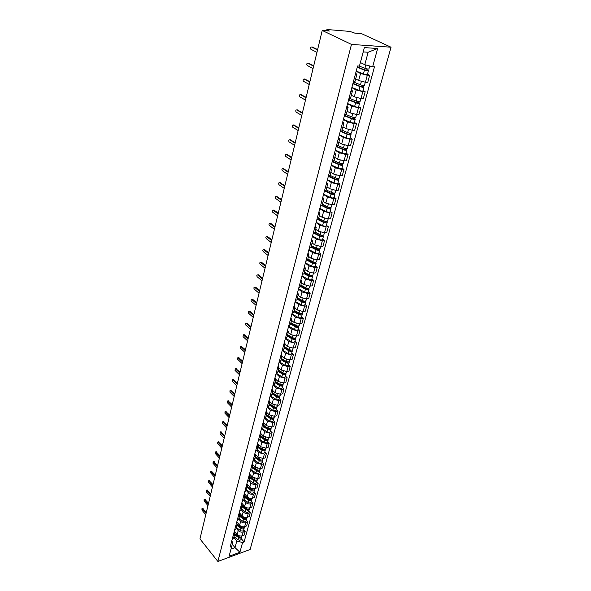 <?xml version="1.0" encoding="UTF-8"?>
<svg xmlns="http://www.w3.org/2000/svg" width="591" height="591" viewBox="0 0 591 591"><rect width="100%" height="100%" fill="white"/><g stroke="black" fill="none" stroke-linecap="round" stroke-linejoin="round"><path stroke-width="0.89" d="M326.572 30.813L326.845 29.676L327.599 29.565L349.85 31.412L354.814 33.126L361.566 33.68L391.043 47.221L351.482 44.406L217.88 561.45L199.957 538.896L322.221 30.459L351.482 44.406M217.88 561.45L250.111 549.497L391.043 47.221M326.845 29.676L327.325 30.06L327.133 30.858M322.221 30.459L329.401 31.042L327.325 30.06M234.361 531.117L237.154 534.449C238.572 535.86 240.249 536.318 242.17 535.823L244.135 535.121L245.191 531.25L243.226 531.944C241.298 532.432 239.621 531.974 238.195 530.57L236.252 528.273M232.174 539.391L233.704 537.876L234.738 533.983L233.201 535.49M243.78 529.595L245.191 531.25M234.139 531.959L234.738 533.983M236.799 521.919L239.621 525.236C241.054 526.647 242.738 527.106 244.667 526.618L246.639 525.931L247.71 522.008L245.738 522.688C243.802 523.168 242.111 522.71 240.67 521.306L238.712 519.016M234.62 530.134L236.156 528.635L237.205 524.682L235.669 526.175M246.284 520.353L247.71 522.008M236.599 522.673L237.205 524.682M239.266 512.596L242.118 515.899C243.566 517.302 245.258 517.768 247.201 517.295L249.188 516.615L250.274 512.633L248.286 513.306C246.336 513.778 244.637 513.313 243.189 511.909L241.209 509.634M237.109 520.745L238.653 519.26L239.717 515.256L238.173 516.741M248.833 510.986L250.274 512.633M239.096 513.254L239.717 515.256M241.771 503.14L244.652 506.435C246.115 507.832 247.821 508.297 249.771 507.832L251.766 507.167L252.867 503.126L250.872 503.791C248.914 504.249 247.201 503.783 245.738 502.387L243.736 500.119L242.184 501.574M239.628 511.23L241.172 509.76L242.251 505.697L240.707 507.159M251.411 501.486L252.867 503.126M241.623 503.709L242.251 505.697L246.314 508.688C247.843 509.494 248.922 509.376 249.55 508.349L249.683 507.861M244.312 493.551L247.223 496.832C248.7 498.22 250.414 498.693 252.379 498.235L254.381 497.585L255.497 493.492L253.495 494.135C251.53 494.586 249.801 494.12 248.323 492.724L246.299 490.464M254.027 491.86L255.497 493.492M244.186 494.024L244.829 496.004L243.278 497.452M246.89 483.822L249.83 487.095C251.323 488.476 253.051 488.949 255.024 488.506L257.033 487.863L258.171 483.711L256.154 484.347C254.174 484.79 252.438 484.317 250.946 482.928L248.892 480.66M244.777 491.786L246.336 490.345L247.444 486.164L245.893 487.597M256.679 482.086L258.171 483.711M246.787 484.199L247.444 486.164M249.505 473.96L252.475 477.21L257.706 478.636L259.722 478.008L260.875 473.797L258.851 474.418L253.605 472.992L251.507 470.717M247.415 481.85L248.966 480.424L250.096 476.191L248.538 477.602M259.375 472.179L260.875 473.797M249.432 474.233L250.096 476.191M252.15 463.95L255.157 467.193L260.424 468.626L262.456 468.006L263.623 463.736L261.591 464.341L256.302 462.908L254.16 460.611M250.082 471.766L251.64 470.362L252.785 466.063L251.227 467.459M262.108 462.125L263.623 463.736M252.106 464.12L252.785 466.063M254.839 453.799L257.875 457.02L263.187 458.468L265.226 457.862L266.408 453.526L264.369 454.124L259.043 452.676L256.841 450.357M252.793 461.541L254.359 460.153L255.519 455.787L253.953 457.168M264.879 451.923L266.408 453.526M254.824 453.866L255.519 455.787M257.942 443.885L260.638 446.707L265.987 448.155L268.033 447.572L269.237 443.169L267.184 443.752L261.82 442.297L259.545 439.933M255.541 451.162L257.107 449.795L261.385 452.721C262.988 453.519 264.103 453.437 264.731 452.462L265.3 449.478M267.686 441.573L269.237 443.169M257.58 443.457L258.289 445.363L256.716 446.722M260.956 433.683L263.446 436.232L268.831 437.695L270.892 437.126L272.111 432.656L270.043 433.225L264.642 431.762L262.286 429.354M258.333 440.627L259.907 439.283L261.096 434.784L259.523 436.121M270.538 431.068L272.111 432.656M260.38 432.885L261.096 434.784M263.911 423.208L266.29 425.609L271.712 427.079L273.781 426.525L275.022 421.989L272.946 422.543L267.501 421.065L265.049 418.605M261.163 429.93L262.736 428.608L263.955 424.043L262.374 425.357M273.434 420.415L275.022 421.989M263.224 422.166L263.955 424.043M266.859 412.525L269.171 414.823L274.645 416.308L276.721 415.761L277.977 411.159L275.894 411.698L270.405 410.213L267.841 407.687M264.037 419.078L265.618 417.778L266.851 413.139L265.27 414.439M276.374 409.593L277.977 411.159M266.105 411.277L266.851 413.139M269.821 401.658L272.104 403.875L277.615 405.367L279.706 404.842L280.976 400.166L278.886 400.691L273.36 399.198L270.663 396.591M266.955 408.056L268.543 406.778L269.791 402.072L268.203 403.343M279.358 398.615L280.976 400.166M269.031 400.225L269.791 402.072M272.813 390.592L275.081 392.764L280.629 394.263L282.734 393.754L284.027 389.011L281.922 389.513L276.352 388.006L273.515 385.317M269.924 396.871L271.505 395.608L272.776 390.836L271.188 392.084M282.387 387.467L284.027 389.011M272.008 389.011L272.776 390.836M275.827 379.341L278.095 381.476L283.695 382.99L285.808 382.495L287.123 377.679L285.002 378.166L279.388 376.652L276.389 373.852M272.931 385.509L274.52 384.268L275.812 379.422L274.217 380.648M285.46 376.142L287.123 377.679M275.022 377.612L275.812 379.422M278.871 367.905L281.168 370.018L286.805 371.54L288.925 371.059L290.262 366.169L288.135 366.642L282.476 365.12L279.284 362.194M275.99 373.963L277.585 372.758L278.893 367.831L277.297 369.028M288.585 364.647L290.262 366.169M278.088 366.043L278.893 367.831M281.959 356.284L284.278 358.382L289.967 359.912L292.094 359.454L293.454 354.489L291.319 354.932L285.616 353.403L282.239 350.374M279.092 362.246L280.688 361.057L282.018 356.055L280.422 357.23M291.755 352.975L293.454 354.489M281.198 354.29L282.018 356.055M285.098 344.479L287.448 346.562L293.173 348.099L295.315 347.663L296.689 342.617L294.547 343.046L288.8 341.502L285.387 338.503M282.247 350.337L283.85 349.178L285.202 344.095L283.599 345.24M294.975 341.118L296.689 342.617M284.36 342.352L285.202 344.095M288.282 332.489L290.661 334.55L296.438 336.102L298.588 335.681L299.984 330.554L297.827 330.967L292.035 329.416L288.578 326.439M285.453 338.237L287.056 337.106L288.43 331.943L286.827 333.058M298.248 329.076L299.984 330.554M287.573 330.221L288.43 331.943M291.518 320.307L293.926 322.354L299.748 323.912L301.912 323.513L303.331 318.305L301.166 318.697L295.323 317.131L291.821 314.183M288.711 325.944L290.314 324.843L291.71 319.591L290.1 320.684M301.573 316.835L303.331 318.305M290.838 317.899L291.71 319.591M294.806 307.933L297.243 309.957L303.109 311.523L305.281 311.147L306.729 305.857L304.55 306.227L298.662 304.653L295.123 301.735M292.02 313.452L293.624 312.38L295.042 307.047L293.431 308.103M304.949 304.402L306.729 305.857M294.155 305.37L295.042 307.047M298.152 295.36L300.612 297.354L306.53 298.943L308.716 298.588L310.186 293.21L307.992 293.55L302.053 291.969L298.47 289.08M295.382 300.753L296.992 299.711L298.433 294.288L296.822 295.315M308.384 291.769L310.186 293.21M297.532 292.641L298.433 294.288M301.55 282.572L304.04 284.552L310.009 286.147L312.203 285.815L313.695 280.348L311.494 280.673L305.51 279.078L301.883 276.226M298.802 287.847L300.413 286.834L301.875 281.323L300.265 282.321M311.871 278.93L313.695 280.348M300.959 279.706L301.875 281.323M305 269.585L307.527 271.542L313.54 273.145L315.749 272.835L317.264 267.28L315.055 267.575L309.012 265.972L305.34 263.15M302.274 274.726L303.892 273.744L305.384 268.144L303.767 269.104M315.417 265.876L317.264 267.28M304.439 266.548L305.384 268.144M308.509 256.376L311.065 258.311L317.131 259.922L319.347 259.641L320.891 253.99L318.667 254.263L312.58 252.645L308.864 249.867M305.813 261.377L307.431 260.439L312.447 263.135C314.301 263.911 315.535 263.941 316.133 263.231L315.653 262.286M319.022 252.601L320.891 253.99M307.985 253.177L308.945 254.743L307.327 255.667M312.078 242.953L314.663 244.859L320.787 246.484L323.011 246.225L324.577 240.478L322.346 240.729L316.207 239.096L312.44 236.356M309.403 247.814L311.029 246.905L312.565 241.113L310.947 242M322.686 239.111L324.577 240.478M311.583 239.577L312.565 241.113M315.705 229.301L318.327 231.177L324.496 232.817L326.734 232.581L328.33 226.745L326.092 226.966L319.894 225.319L316.082 222.615M313.06 234.014L314.685 233.142L316.251 227.247L314.626 228.104M326.409 225.393L328.33 226.745M315.247 225.747L316.251 227.247M319.391 215.412L322.051 217.266L328.278 218.914L330.524 218.707L332.149 212.767L329.896 212.959L323.646 211.305L319.783 208.645M316.776 219.97L318.401 219.143L319.997 213.144L318.372 213.957M330.199 211.438L332.149 212.767M318.977 211.681L319.997 213.144M323.144 201.287L325.84 203.112L332.12 204.774L334.38 204.597L336.028 198.554L333.76 198.716L327.458 197.054L323.543 194.432M320.566 205.69L322.191 204.9L323.809 198.798L322.184 199.573M334.055 197.246L336.028 198.554M322.767 197.364L323.809 198.798M326.963 186.926L329.689 188.714L336.028 190.391L338.296 190.243L339.98 184.089L337.697 184.229L331.344 182.553L327.377 179.974M324.415 191.159L326.04 190.405L327.687 184.2L326.062 184.931M337.978 182.804L339.98 184.089M326.624 182.804L327.687 184.2M330.849 172.306L333.612 174.064L340.002 175.756L342.285 175.63L343.992 169.373L341.709 169.484L335.289 167.792L331.27 165.266M328.33 176.369L329.955 175.66L331.64 169.344L330.007 170.031M341.967 168.11L343.992 169.373M330.554 167.984L331.64 169.344M334.801 157.428L337.601 159.156L344.051 160.855L346.348 160.767L348.084 154.399L345.787 154.473L339.315 152.774L335.237 150.291M332.319 161.313L333.945 160.649L335.658 154.221L334.026 154.864M346.031 153.158L348.084 154.399M334.543 152.899L335.658 154.221M338.828 142.291L341.664 143.982L348.165 145.696L350.478 145.637L352.243 139.158L349.931 139.203L343.401 137.481L339.271 135.051M336.375 145.984L338.008 145.371L339.744 138.826L338.118 139.417M350.168 137.939L352.243 139.158M338.613 137.548L339.744 138.826M342.92 126.88L345.794 128.542L352.362 130.264L354.681 130.242L356.484 123.637L354.157 123.652L347.567 121.923L343.378 119.545M340.512 130.382L342.137 129.821L343.91 123.15L342.285 123.696M354.371 122.455L356.484 123.637M342.75 121.916L343.91 123.15M347.087 111.197L350.005 112.815L356.632 114.551L358.959 114.558L360.798 107.843L358.464 107.813L351.808 106.077L347.567 103.75M344.723 114.491L346.348 113.982L348.151 107.193L346.525 107.68M358.656 106.683L360.798 107.843M346.969 105.996L348.151 107.193M351.335 95.217L354.29 96.798L360.983 98.549L363.317 98.594L365.186 91.753L362.844 91.694L356.129 89.935L351.822 87.675M349.008 98.313L350.633 97.847L352.472 90.933L350.847 91.376M363.022 90.622L365.186 91.753M351.268 89.78L352.472 90.933M355.656 78.95L358.656 80.494L365.408 82.252L367.757 82.341L369.663 75.367L367.307 75.271L360.532 73.498L356.159 71.297M353.374 81.824L355.006 81.418L356.875 74.37L355.243 74.754M367.462 74.267L369.663 75.367M355.642 73.269L356.875 74.37M232.285 544.318L235.019 547.628L236.806 540.972L233.829 537.396M231.716 541.112L232.795 542.42L231.015 549.091L235.019 547.628L239.916 552.245L229.086 556.257L232.795 542.42M360.421 62.557L364.787 64.707L368.134 52.244L363.243 51.927L359.439 66.081L357.57 65.985L230.135 547.059L231.679 546.505M359.439 66.081L364.359 47.59L377.642 48.506L372.648 66.753L364.787 64.707M236.806 540.972L242.569 542.553L244.076 542.006L374.472 66.849L372.648 66.753M242.569 542.553L239.916 552.245M241.305 538.704L244.076 542.006M229.086 556.257L231.015 549.091M368.134 52.244L377.642 48.506M363.243 51.927L364.359 47.59M202.58 508.371L206.333 512.397M206.089 513.402L201.982 508.563L201.945 510.099L205.764 514.739M234.775 533.799L239.185 537.116L240.611 537.123M234.575 534.604L238.528 537.581C240.027 538.386 241.084 538.261 241.712 537.204L241.704 536.68M234.014 536.694L237.966 539.679C239.458 540.477 240.515 540.351 241.143 539.295L241.712 537.204M237.7 535.764L238.225 536.392M234.79 533.577L238.801 536.591C240.293 537.396 241.357 537.263 241.978 536.214L242.074 535.852M204.737 499.255L208.527 503.266M208.283 504.263L204.146 499.439L204.102 500.991L207.958 505.615M206.931 490.02L210.751 494.01M210.514 494.999L206.348 490.198L206.289 491.764L210.182 496.374M209.148 480.653L213.011 484.62M212.775 485.603L208.571 480.83L208.505 482.411L212.435 486.999M237.213 524.653L241.653 527.962L243.108 527.948M237.006 525.451L240.995 528.42C242.502 529.226 243.566 529.108 244.194 528.058L244.186 527.527M236.444 527.571L240.426 530.548C241.926 531.353 242.99 531.228 243.618 530.179L244.194 528.058M239.968 526.448L240.559 527.142M237.25 524.431L241.268 527.416C242.775 528.221 243.839 528.103 244.467 527.054L244.578 526.655M239.68 515.382L244.157 518.676L245.634 518.654M239.473 516.172L243.499 519.134C245.014 519.94 246.085 519.821 246.713 518.787L246.698 518.248M238.897 518.322L242.916 521.292C244.43 522.097 245.501 521.979 246.129 520.937L246.713 518.787M242.258 516.999L242.908 517.76M239.739 515.145L243.773 518.115C245.295 518.92 246.366 518.802 246.986 517.768L247.112 517.324M242.177 505.977L246.698 509.272L248.198 509.228M241.97 506.76L246.033 509.723C247.563 510.528 248.641 510.41 249.269 509.383L249.247 508.836M241.394 508.94L245.442 511.909C246.972 512.707 248.05 512.596 248.678 511.562L249.269 509.383M244.571 507.418L245.295 508.245M211.401 471.167L215.294 475.112M215.065 476.08L210.824 471.33L210.751 472.926L214.725 477.498M213.683 461.541L217.614 465.464M217.385 466.425L213.115 461.704L213.026 463.314L217.037 467.858M244.711 496.44L249.269 499.727L250.791 499.668M244.511 497.216L248.604 500.171C250.148 500.976 251.234 500.865 251.855 499.846L251.825 499.292M243.92 499.432L248.006 502.387C249.55 503.192 250.628 503.081 251.256 502.062L251.855 499.846M246.905 497.696L247.703 498.597M244.785 496.167L248.885 499.122C250.429 499.927 251.515 499.823 252.143 498.797L252.283 498.265M247.282 486.77L251.884 490.05L253.428 489.969M247.082 487.538L251.212 490.493C252.771 491.291 253.857 491.187 254.485 490.175L254.448 489.614M246.484 489.784L250.606 492.739C252.158 493.537 253.251 493.433 253.871 492.421L254.485 490.175M249.262 487.834L250.133 488.801M247.363 486.474L251.5 489.429C253.059 490.227 254.145 490.124 254.773 489.119L254.928 488.535M215.996 451.783L219.97 455.683M219.741 456.636L215.434 451.938L215.338 453.563L219.387 458.091M218.338 441.891L222.356 445.762M222.127 446.707L217.791 442.038L217.68 443.678L221.773 448.185M220.716 431.858L224.772 435.7M224.55 436.638L220.177 431.999L220.051 433.654L224.188 438.13M223.132 421.686L227.225 425.498M227.003 426.429L222.6 421.819L222.46 423.488L226.641 427.943M225.577 411.366L229.714 415.148M229.493 416.064L225.06 411.491L224.905 413.175L229.123 417.601M228.06 400.89L232.241 404.643M232.027 405.552L227.55 401.016L227.38 402.707L231.65 407.11M230.579 390.267L234.804 393.99M234.59 394.891L230.076 390.385L229.892 392.099L234.206 396.472M233.135 379.488L237.405 383.182M237.19 384.069L232.647 379.599L232.448 381.328L236.806 385.672M249.89 476.959L254.529 480.232L256.095 480.136M249.69 477.727L253.857 480.668C255.43 481.473 256.524 481.37 257.151 480.372L257.1 479.789M249.084 480.003L253.244 482.943C254.81 483.748 255.903 483.652 256.531 482.648L257.151 480.372M251.64 477.816L252.601 478.873M249.971 476.649L254.152 479.589C255.718 480.394 256.819 480.291 257.44 479.294L257.61 478.666M252.534 467.016L257.218 470.273L258.799 470.155M252.335 467.769L256.546 470.702C258.127 471.507 259.227 471.411 259.848 470.421L259.796 469.83M251.722 470.081L255.918 473.014C257.499 473.819 258.599 473.723 259.22 472.726L259.848 470.421M254.041 467.658L255.083 468.789M252.623 466.676L256.841 469.609C258.422 470.414 259.523 470.318 260.151 469.328L260.328 468.656M255.216 456.917L259.937 460.167L261.54 460.034M255.017 457.67L259.264 460.596C260.86 461.394 261.968 461.305 262.596 460.33L262.53 459.732M254.396 460.012L258.636 462.938C260.225 463.743 261.333 463.654 261.953 462.672L262.596 460.33M256.457 457.345L257.602 458.557M255.312 456.555L259.567 459.48C261.163 460.286 262.271 460.197 262.892 459.222L263.091 458.49M257.935 446.678L262.707 449.921L264.317 449.766M257.742 447.417L262.027 450.335C263.638 451.14 264.753 451.059 265.374 450.091M258.902 446.877L260.143 448.177M258.038 446.294L262.33 449.212C263.941 450.01 265.056 449.928 265.677 448.961L265.891 448.185M260.697 436.291L265.507 439.519L267.132 439.349M260.505 437.022L264.834 439.933C266.452 440.731 267.575 440.657 268.196 439.697L268.107 439.076M259.855 439.431L264.177 442.349C265.795 443.147 266.918 443.065 267.538 442.105L268.196 439.697M261.362 436.247L262.707 437.635M260.808 435.877L265.137 438.788C266.763 439.586 267.886 439.512 268.506 438.559L268.735 437.724M263.497 425.742L268.358 428.963L269.991 428.77M263.305 426.466L267.679 429.369C269.311 430.167 270.442 430.093 271.062 429.155L270.959 428.512M262.633 428.903L267.014 431.822C268.646 432.619 269.777 432.546 270.397 431.6L271.062 429.155M263.837 425.454L265.3 426.938M263.616 425.313L267.989 428.209C269.622 429.007 270.752 428.933 271.372 427.995L271.616 427.108M266.342 415.045L271.247 418.251L272.887 418.036M266.157 415.761L270.56 418.65C272.215 419.447 273.345 419.381 273.965 418.45L273.855 417.8M265.433 418.206L269.895 421.139C271.535 421.937 272.673 421.871 273.293 420.932L273.965 418.45M266.46 414.616L267.922 416.071M266.467 414.579L270.877 417.468C272.532 418.273 273.67 418.206 274.29 417.276L274.542 416.33M269.23 404.185L274.18 407.376L275.827 407.14M269.045 404.887L273.493 407.768C275.155 408.566 276.3 408.507 276.92 407.591L276.787 406.926M268.255 407.332L272.813 410.294C274.475 411.092 275.613 411.033 276.233 410.11L276.92 407.591M269.326 403.83L270.56 405.042M269.363 403.697L273.818 406.571C275.48 407.369 276.625 407.31 277.245 406.394L277.519 405.389M235.728 368.555L240.042 372.212M239.835 373.084L235.248 368.651L235.033 370.402L239.436 374.716M238.365 357.452L242.716 361.071M242.509 361.936L237.892 357.548L237.656 359.306L242.118 363.591M241.032 346.186L245.435 349.776M245.235 350.618L240.574 346.274L240.323 348.055L244.829 352.302M243.743 334.75L244.349 334.757L248.198 338.296M247.998 339.131L243.3 334.831L243.034 336.626L247.585 340.837M246.499 323.137L247.104 323.137L250.998 326.653M250.798 327.473L246.063 323.218C245.287 323.329 245.191 323.934 245.775 325.028L250.385 329.202M249.299 311.354L249.912 311.346L253.842 314.818M253.65 315.631L248.877 311.42C248.08 311.531 247.976 312.137 248.567 313.252L253.229 317.382M252.135 299.378L252.66 299.297L256.73 302.806M256.538 303.604L251.729 299.445C250.909 299.541 250.798 300.162 251.397 301.292L256.11 305.384M255.024 287.226L255.637 287.204L259.663 290.609M259.479 291.385L254.625 287.278C253.783 287.374 253.665 287.994 254.278 289.147L259.043 293.195M257.949 274.874L258.503 274.8L262.64 278.221M262.463 278.974L257.565 274.926C256.701 275.014 256.583 275.642 257.196 276.81L262.02 280.821M260.926 262.33L261.503 262.264L265.669 265.632M265.492 266.371L260.557 262.382C259.671 262.463 259.538 263.091 260.166 264.28L265.041 268.24M263.955 249.587L264.539 249.52L268.75 252.837M268.573 253.561L263.593 249.631C262.685 249.705 262.544 250.348 263.18 251.552L268.115 255.467M267.029 236.644L267.634 236.577L271.875 239.843M271.705 240.552L266.674 236.673C265.743 236.747 265.603 237.39 266.238 238.616L271.239 242.48M270.146 223.479L270.781 223.428L275.051 226.634M274.881 227.321L269.814 223.516C268.861 223.575 268.706 224.225 269.356 225.474L274.409 229.286M273.33 210.1L273.958 210.049L278.28 213.211M278.117 213.876L272.99 210.13C272.023 210.189 271.867 210.854 272.51 212.11L277.637 215.878M276.573 196.493L281.56 199.559M281.405 200.209L276.211 196.522C275.243 196.589 275.074 197.261 275.709 198.524L280.917 202.24M272.163 393.155L277.157 396.339L278.804 396.081M271.978 393.857L276.47 396.724C278.147 397.514 279.292 397.462 279.912 396.561L279.765 395.881M271.099 396.288L275.775 399.287C277.452 400.085 278.597 400.026 279.218 399.117L279.912 396.561M272.237 392.882L273.234 393.835M272.296 392.638L276.795 395.505C278.472 396.302 279.624 396.251 280.245 395.349L280.533 394.286M275.133 381.963L280.178 385.133L281.826 384.852M274.955 382.65L279.491 385.502C281.183 386.3 282.335 386.255 282.956 385.362L282.786 384.667M273.958 385.059L278.789 388.11C280.474 388.908 281.634 388.856 282.247 387.962L282.956 385.362M275.192 381.764L275.923 382.458M275.28 381.424L279.824 384.276C281.515 385.066 282.675 385.022 283.288 384.135L283.599 383.012M278.154 370.601L283.252 373.756L284.884 373.446M277.977 371.274L282.557 374.118C284.264 374.908 285.423 374.871 286.044 373.992L285.852 373.283M276.839 373.645L281.841 376.762C283.547 377.553 284.707 377.516 285.327 376.637L286.044 373.992M278.184 370.483L278.634 370.897M278.309 370.025L282.89 372.862C284.603 373.66 285.763 373.623 286.384 372.744L286.709 371.562M281.22 359.055L286.369 362.194L287.987 361.862M281.043 359.727L285.667 362.549C287.396 363.347 288.563 363.31 289.184 362.453L288.962 361.722M279.735 362.039L284.951 365.238C286.665 366.028 287.839 365.992 288.452 365.127L289.184 362.453M281.382 358.456L286.014 361.278C287.736 362.076 288.91 362.039 289.524 361.182L289.863 359.926M284.337 347.338L289.531 350.463L291.134 350.094M284.16 347.996L288.836 350.803C290.573 351.593 291.747 351.571 292.368 350.729L292.117 349.975M282.638 350.234L288.098 353.529C289.834 354.327 291.008 354.297 291.629 353.448L292.368 350.729M284.507 346.703L289.184 349.517C290.92 350.308 292.102 350.278 292.715 349.436L293.077 348.121M287.499 335.429L292.744 338.54L294.451 338.51L294.318 338.141M287.329 336.08L292.05 338.872C293.801 339.662 294.99 339.648 295.603 338.82L295.323 338.052M285.542 338.222L291.304 341.642C293.055 342.433 294.237 342.411 294.85 341.583L295.603 338.82M287.677 334.765L292.397 337.564C294.155 338.355 295.345 338.333 295.958 337.505L296.335 336.116M290.713 323.336L296.017 326.424L297.731 326.409L297.546 326.003M290.543 323.971L295.315 326.749C297.081 327.54 298.278 327.532 298.883 326.72L298.573 325.929M288.659 326.121L294.554 329.564C296.32 330.354 297.509 330.339 298.123 329.527L298.883 326.72M290.898 322.642L295.67 325.419C297.443 326.21 298.64 326.195 299.245 325.39L299.644 323.927M293.978 311.051L299.334 314.124L301.055 314.116L300.908 313.666M293.816 311.679L298.632 314.434C300.42 315.225 301.617 315.217 302.223 314.427L301.868 313.614M291.91 313.873L297.857 317.293C299.644 318.084 300.841 318.076 301.447 317.278L302.223 314.427M300.841 313.658L300.642 314.39M294.17 310.327L298.994 313.082C300.782 313.865 301.986 313.865 302.592 313.075L303.006 311.546M297.295 298.566L302.703 301.617L304.439 301.624L304.513 301.144M297.133 299.179L302.001 301.92C303.804 302.703 305.008 302.71 305.621 301.935L305.207 301.1M295.204 301.425L301.218 304.83C303.02 305.613 304.225 305.613 304.83 304.838L305.621 301.935M304.232 301.129L304.025 301.89M297.502 297.805L302.37 300.546C304.173 301.329 305.384 301.336 305.99 300.56L306.426 298.957M300.671 285.881L306.131 288.91L307.881 288.925L307.645 288.504L308.28 288.408M300.509 286.48L305.421 289.206C307.246 289.982 308.458 289.996 309.063 289.243L308.598 288.378M298.551 288.777L304.631 292.161C306.448 292.937 307.66 292.951 308.266 292.19L309.063 289.243M307.682 288.386L307.46 289.184M300.878 285.084L305.798 287.81C307.623 288.585 308.842 288.6 309.448 287.847L309.906 286.162M304.092 272.99L309.618 275.997L311.376 276.027L311.139 275.613L312.07 275.48L312.573 276.344L311.76 279.336C311.154 280.075 309.935 280.06 308.096 279.277L301.957 275.923M303.937 273.574L308.908 276.278C310.748 277.053 311.967 277.076 312.573 276.344M311.184 275.436L310.955 276.27M304.313 272.156L309.292 274.859C311.132 275.635 312.351 275.657 312.957 274.926L313.437 273.16M307.579 259.885L313.156 262.862L314.929 262.906L314.685 262.5L315.624 262.374M305.421 262.855L311.627 266.186C313.474 266.962 314.7 266.992 315.306 266.275L316.133 263.231M314.744 262.278L314.508 263.15M307.808 259.013L312.831 261.687C314.693 262.463 315.926 262.5 316.525 261.783L317.027 259.937M311.117 246.558L316.761 249.513L318.542 249.572L318.29 249.173L319.236 249.062L319.753 249.897L318.911 252.992C318.313 253.687 317.079 253.65 315.21 252.882L308.938 249.579M310.947 247.104L316.045 249.779C317.921 250.547 319.155 250.584 319.753 249.897M318.364 248.892L318.121 249.801M311.361 245.649L316.436 248.309C318.32 249.077 319.554 249.121 320.152 248.427L320.677 246.499M314.715 233.017L320.418 235.942L322.213 236.016L321.955 235.624L322.908 235.521L323.44 236.341L322.583 239.488C321.984 240.16 320.743 240.116 318.852 239.348L312.513 236.075M314.471 233.504L319.701 236.193C321.593 236.961 322.841 237.006 323.44 236.341M322.051 235.284L321.792 236.237M314.973 232.064L320.108 234.693C321.999 235.462 323.247 235.514 323.846 234.849L324.393 232.824M318.372 219.239L324.141 222.142L326.646 221.751L327.185 222.548L326.313 225.755C325.715 226.405 324.466 226.346 322.56 225.585L316.155 222.342M317.995 219.638L323.425 222.371C325.338 223.139 326.587 223.199 327.185 222.548M325.796 221.44L325.523 222.438M318.645 218.242L323.831 220.857C325.744 221.618 327 221.677 327.591 221.034L328.168 218.921M279.868 182.663L284.892 185.685M284.744 186.32L279.491 182.685C278.516 182.759 278.339 183.439 278.967 184.71L284.249 188.381M322.029 205.188L327.931 208.098L330.443 207.744L330.99 208.527L330.103 211.785C329.512 212.413 328.256 212.346 326.328 211.585L319.849 208.372M321.504 205.505L327.207 208.32C329.143 209.081 330.399 209.155 330.99 208.527M329.601 207.367L329.327 208.401M322.376 204.19L327.628 206.776C329.556 207.537 330.82 207.604 331.411 206.99L332.009 204.781M283.222 168.598L288.29 171.582M288.142 172.188L282.823 168.62C281.841 168.701 281.656 169.388 282.269 170.666L287.64 174.286M325.648 190.863L331.78 193.818L334.307 193.501L334.868 194.269L333.967 197.579C333.376 198.184 332.112 198.103 330.162 197.35L323.617 194.166M324.976 191.085L331.056 194.025C333.006 194.779 334.277 194.86 334.868 194.269M333.479 193.043L333.191 194.129M326.173 189.896L331.485 192.452C333.435 193.205 334.705 193.287 335.289 192.696L335.917 190.398M334.417 193.094L334.307 193.501M286.635 154.295L291.74 157.236M291.599 157.819L286.207 154.31C285.224 154.406 285.032 155.093 285.63 156.386L291.082 159.954M329.217 176.229L335.703 179.287L338.237 179.007L338.806 179.753L337.889 183.129C337.306 183.705 336.035 183.616 334.063 182.863L327.444 179.716M328.374 176.362L334.979 179.479C336.944 180.233 338.222 180.321 338.806 179.753M337.424 178.475L337.121 179.598M330.037 175.35L335.407 177.884C337.38 178.63 338.658 178.726 339.241 178.157L339.891 175.756M338.362 178.534L338.237 179.007M290.107 139.757L295.249 142.638M295.108 143.199L289.649 139.764C288.667 139.868 288.467 140.562 289.051 141.855L294.591 145.371M332.703 161.284L339.685 164.505L342.233 164.261L342.817 164.985L341.886 168.42C341.303 168.967 340.024 168.871 338.037 168.117L331.337 165.015M332.245 161.579L338.961 164.682C340.955 165.428 342.241 165.532 342.817 164.985M341.435 163.648L341.118 164.823M333.974 160.553L339.404 163.05C341.391 163.796 342.684 163.899 343.26 163.36L343.94 160.863M342.381 163.714L342.233 164.261M293.638 124.96L298.817 127.796M298.684 128.336L293.158 124.967C292.168 125.078 291.961 125.787 292.53 127.087L298.152 130.545M336.338 146.125L343.748 149.457L346.304 149.257L346.902 149.959L345.957 153.453C345.373 153.97 344.08 153.859 342.078 153.121L335.304 150.048M336.227 146.561L343.016 149.619C345.033 150.358 346.326 150.476 346.902 149.959M345.521 148.555L345.188 149.782M337.963 145.489L343.467 147.957C345.476 148.703 346.777 148.821 347.353 148.304L348.062 145.696M346.474 148.629L346.304 149.257M297.229 109.919L302.444 112.696M302.326 113.206L296.719 109.911C295.729 110.029 295.507 110.746 296.076 112.054L301.787 115.452M340.386 130.855L347.877 134.142L350.441 133.98L351.054 134.667L350.094 138.22C349.517 138.708 348.217 138.589 346.186 137.851L339.337 134.822M340.276 131.268L347.146 134.283C349.178 135.021 350.485 135.147 351.054 134.667M349.673 133.197L349.333 134.467M341.916 130.109L347.604 132.598C349.636 133.337 350.943 133.463 351.512 132.982L352.251 130.264M350.633 133.278L350.441 133.98M300.885 94.604L306.145 97.323M306.027 97.811L300.346 94.597C299.349 94.723 299.127 95.447 299.674 96.761L305.473 100.101M344.501 115.304L352.081 118.547L354.659 118.436L355.287 119.094L354.305 122.714C353.736 123.172 352.428 123.039 350.374 122.3L343.445 119.316M344.398 115.703L351.35 118.673C353.403 119.412 354.718 119.545 355.287 119.094M353.906 117.557L353.551 118.88M345.787 114.388L351.815 116.959C353.869 117.69 355.184 117.831 355.752 117.38L356.521 114.551M354.873 117.653L354.659 118.436M304.609 79.024L309.906 81.684M309.795 82.149L304.04 79.009C303.035 79.15 302.806 79.881 303.338 81.203L309.233 84.476M348.697 99.48L356.366 102.671L358.951 102.605L359.594 103.24L358.589 106.919C358.028 107.355 356.713 107.207 354.637 106.476L347.619 103.536M348.601 99.849L355.634 102.782C357.71 103.506 359.033 103.661 359.594 103.24M358.22 101.637L357.843 103.011M349.525 98.298L356.1 101.031C358.183 101.763 359.505 101.911 360.067 101.489L360.865 98.549M359.188 101.741L358.951 102.605M308.399 63.171L313.732 65.771M313.629 66.199L307.8 63.141C306.788 63.296 306.544 64.035 307.069 65.365L313.06 68.571M352.967 83.361L360.724 86.508L363.325 86.485L363.982 87.091L362.963 90.844C362.401 91.243 361.071 91.08 358.981 90.357L351.881 87.461M352.871 83.715L359.993 86.596C362.091 87.32 363.421 87.483 363.982 87.091M362.608 85.422L362.217 86.847M353.344 81.935L360.473 84.816C362.571 85.532 363.901 85.702 364.462 85.318L365.297 82.252M363.583 85.532L363.325 86.485M312.255 47.036L317.626 49.563M317.53 49.962L311.62 46.992C310.607 47.154 310.356 47.908 310.866 49.245L316.953 52.377M357.311 66.953L365.164 70.041L367.779 70.063L368.444 70.647L367.41 74.466C366.856 74.835 365.519 74.658 363.399 73.941L356.218 71.097M357.23 67.278L364.433 70.115C366.553 70.824 367.89 71.001 368.444 70.647M367.077 68.903L366.671 70.388M359.254 66.074L364.92 68.297C367.048 69.007 368.385 69.191 368.939 68.837L369.715 65.993M368.06 69.029L367.779 70.063M360.532 73.498L358.656 80.494M356.129 89.935L354.29 96.798M351.808 106.077L350.005 112.815M347.567 121.923L345.794 128.542M343.401 137.481L341.664 143.982M339.315 152.774L337.601 159.156M335.289 167.792L333.612 174.064M331.344 182.553L329.689 188.714M327.458 197.054L325.84 203.112M323.646 211.305L322.051 217.266M319.894 225.319L318.327 231.177M316.207 239.096L314.663 244.859M312.58 252.645L311.065 258.311M309.012 265.972L307.527 271.542M305.51 279.078L304.04 284.552M302.053 291.969L300.612 297.354M298.662 304.653L297.243 309.957M295.323 317.131L293.926 322.354M292.035 329.416L290.661 334.55M288.8 341.502L287.448 346.562M285.616 353.403L284.278 358.382M282.476 365.12L281.168 370.018M279.388 376.652L278.095 381.476M276.352 388.006L275.081 392.764M273.36 399.198L272.104 403.875M270.405 410.213L269.171 414.823M267.501 421.065L266.29 425.609M264.642 431.762L263.446 436.232M261.82 442.297L260.638 446.707M259.043 452.676L257.875 457.02M256.302 462.908L255.157 467.193M253.605 472.992L252.475 477.21M250.946 482.928L249.83 487.095M248.323 492.724L247.223 496.832M245.738 502.387L244.652 506.435M243.189 511.909L242.118 515.899M240.67 521.306L239.621 525.236M238.195 530.57L237.154 534.449M362.844 91.694L360.983 98.549M358.464 107.813L356.632 114.551M354.157 123.652L352.362 130.264M349.931 139.203L348.165 145.696M345.787 154.473L344.051 160.855M341.709 169.484L340.002 175.756M337.697 184.229L336.028 190.391M333.76 198.716L332.12 204.774M329.896 212.959L328.278 218.914M326.092 226.966L324.496 232.817M322.346 240.729L320.787 246.484M318.667 254.263L317.131 259.922M315.055 267.575L313.54 273.145M311.494 280.673L310.009 286.147M307.992 293.55L306.53 298.943M304.55 306.227L303.109 311.523M301.166 318.697L299.748 323.912M297.827 330.967L296.438 336.102M294.547 343.046L293.173 348.099M291.319 354.932L289.967 359.912M288.135 366.642L286.805 371.54M285.002 378.166L283.695 382.99M281.922 389.513L280.629 394.263M278.886 400.691L277.615 405.367M275.894 411.698L274.645 416.308M272.946 422.543L271.712 427.079M270.043 433.225L268.831 437.695M267.184 443.752L265.987 448.155M264.369 454.124L263.187 458.468M261.591 464.341L260.424 468.626M258.851 474.418L257.706 478.636M256.154 484.347L255.024 488.506M253.495 494.135L252.379 498.235M250.872 503.791L249.771 507.832M248.286 513.306L247.201 517.295M245.738 522.688L244.667 526.618M243.226 531.944L242.17 535.823M367.307 75.271L365.408 82.252M202.262 508.762L203.105 508.496M238.528 537.581L237.966 539.679M239.03 535.719L238.801 536.591M204.427 499.639L205.269 499.373M206.614 490.39L207.463 490.131M208.837 481.022L209.687 480.764M240.995 528.42L240.426 530.548M241.512 526.507L241.268 527.416M243.499 519.134L242.916 521.292M244.031 517.169L243.773 518.115M246.033 509.723L245.442 511.909M246.58 507.699L246.314 508.688M211.083 471.515L211.94 471.263M213.366 461.881L214.23 461.637M248.604 500.171L248.006 502.387M249.166 498.095L248.885 499.122M251.212 490.493L250.606 492.739M251.788 488.351L251.5 489.429M215.678 452.115L216.55 451.871M218.027 442.208L218.899 441.972M220.406 432.161L221.278 431.932M222.822 421.974L223.701 421.752M225.267 411.639L226.154 411.417M227.749 401.156L228.636 400.942M230.268 390.518L231.162 390.311M232.824 379.725L233.718 379.525M253.857 480.668L253.244 482.943M254.448 478.466L254.152 479.589M256.546 470.702L255.918 473.014M257.151 468.449L256.841 469.609M259.264 460.596L258.636 462.938M259.892 458.276L259.567 459.48M264.007 449.766L263.904 450.15M262.027 450.335L261.385 452.721M262.67 447.956L262.33 449.212M266.829 439.342L266.718 439.748M264.834 439.933L264.177 442.349M265.492 437.48L265.137 438.788M269.688 428.763L269.577 429.199M267.679 429.369L267.014 431.822M268.351 426.85L267.989 428.209M272.599 418.029L272.473 418.487M270.56 418.65L269.895 421.139M271.262 416.064L270.877 417.468M275.546 407.133L275.413 407.62M273.493 407.768L272.813 410.294M274.209 405.116L273.818 406.571M235.417 368.777L236.319 368.585M238.047 357.658L238.956 357.474M240.722 346.378L241.63 346.2M243.433 334.927L244.349 334.757M246.188 323.299L247.104 323.137M248.981 311.501L249.912 311.346M251.818 299.511L252.749 299.364M254.706 287.337L255.637 287.204M257.632 274.978L258.57 274.852M260.609 262.419L261.554 262.301M263.63 249.661L264.576 249.55M266.696 236.695L267.657 236.592L266.674 236.673M269.814 223.516L270.781 223.428L269.814 223.516M272.99 210.13L273.958 210.049M276.211 196.522L277.186 196.456M278.538 396.073L278.398 396.583M276.47 396.724L275.775 399.287M277.201 393.99L276.795 395.505M281.575 384.837L281.434 385.376M279.491 385.502L278.789 388.11M280.245 382.702L279.824 384.276M284.663 373.431L284.507 374M282.557 374.118L281.841 376.762M283.333 371.237L282.89 372.862M287.802 361.847L287.64 362.453M285.667 362.549L284.951 365.238M286.465 359.594L286.014 361.278M290.986 350.086L290.809 350.714M288.836 350.803L288.098 353.529M289.649 347.767L289.184 349.517M294.215 338.133L294.037 338.798M292.05 338.872L291.304 341.642M292.885 335.754L292.397 337.564M297.502 325.996L297.317 326.69M295.315 326.749L294.554 329.564M296.172 323.55L295.67 325.419M298.632 314.434L297.857 317.293M299.511 311.147L298.994 313.082M302.001 301.92L301.218 304.83M302.91 298.544L302.37 300.546M305.421 289.206L304.631 292.161M306.36 285.734L305.798 287.81M308.908 276.278L308.096 279.277M309.869 272.71L309.292 274.859M312.447 263.135L311.627 266.186M313.429 259.471L312.831 261.687M316.045 249.779L315.21 252.882M317.057 246.011L316.436 248.309M319.701 236.193L318.852 239.348M320.743 232.322L320.108 234.693M323.425 222.371L322.56 225.585M324.496 218.404L323.831 220.857M279.491 182.685L280.466 182.626M327.207 208.32L326.328 211.585M328.308 204.242L327.628 206.776M282.823 168.62L283.798 168.575M331.056 194.025L330.162 197.35M332.186 189.837L331.485 192.452M286.207 154.31L287.196 154.281M334.979 179.479L334.063 182.863M336.139 175.172L335.407 177.884M289.649 139.764L290.646 139.742M338.961 164.682L338.037 168.117M340.157 160.257L339.404 163.05M293.158 124.967L294.155 124.96M343.016 149.619L342.078 153.121M344.243 145.068L343.467 147.957M296.719 109.911L297.724 109.919M347.146 134.283L346.186 137.851M348.409 129.614L347.604 132.598M300.346 94.597L301.358 94.619M351.35 118.673L350.374 122.3M352.642 113.871L351.815 116.959M304.04 79.009L305.059 79.046M355.634 102.782L354.637 106.476M356.964 97.847L356.1 101.031M307.8 63.141L308.82 63.193M359.993 86.596L358.981 90.357M361.36 81.521L360.473 84.816M311.62 46.992L312.646 47.058M364.433 70.115L363.399 73.941M365.814 64.973L364.92 68.297M308.945 254.743L307.431 260.439M258.289 445.363L257.107 449.795M244.829 496.004L243.736 500.119M201.982 508.563L202.824 508.29M204.146 499.439L204.996 499.173M206.348 490.198L207.197 489.939M208.571 480.83L209.421 480.572M210.824 471.33L211.689 471.079M213.115 461.704L213.979 461.453M215.434 451.938L216.306 451.701M217.791 442.038L218.663 441.802M220.177 431.999L221.056 431.77M222.6 421.819L223.479 421.597M225.06 411.491L225.939 411.27M227.55 401.016L228.436 400.801M230.076 390.385L230.97 390.178M232.647 379.599L233.541 379.4M235.248 368.651L236.149 368.466M237.892 357.548L238.801 357.363M240.574 346.274L241.49 346.097M243.3 334.831L244.216 334.661M246.063 323.218L246.986 323.055M248.877 311.42L249.801 311.265M251.729 299.445L252.66 299.297M254.625 287.278L255.556 287.145M257.565 274.926L258.503 274.8M260.557 262.382L261.503 262.264M263.593 249.631L264.539 249.52"/></g></svg>
